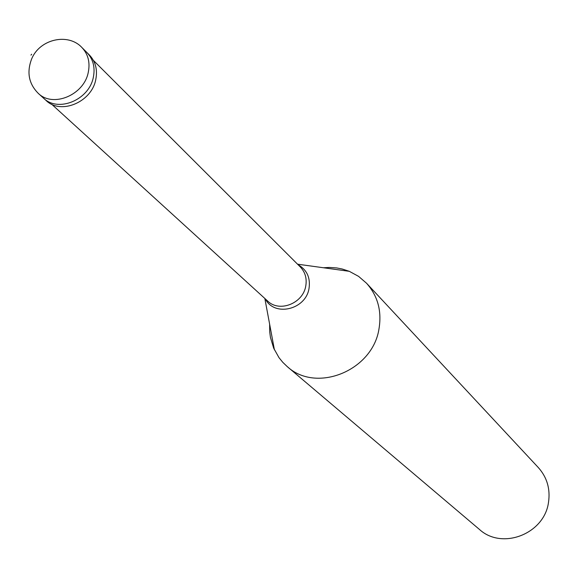 <?xml version="1.0" encoding="UTF-8"?>
<svg xmlns="http://www.w3.org/2000/svg" width="578" height="578" viewBox="0 0 578 578"><rect width="100%" height="100%" fill="white"/><g stroke="black" fill="none" stroke-linecap="round" stroke-linejoin="round"><path stroke-width="0.87" d="M81.881 47.49L86.953 52.569C93.174 59.166 95.305 67.402 93.34 77.279C89.149 99.936 58.125 112.811 43.502 98.123L46.038 100.428C60.632 115.094 91.584 102.248 95.76 79.648C97.711 69.793 95.587 61.571 89.38 54.989L86.953 52.569C93.174 59.166 95.305 67.402 93.34 77.279C89.149 99.936 58.125 112.811 43.502 98.123L38.199 93.289C52.873 108.043 84.056 95.081 88.275 72.315C90.255 62.388 88.123 54.115 81.881 47.49C68.074 32.556 39.441 39.094 31.537 59.231C26.61 72.452 28.835 83.81 38.199 93.289M297.54 264.182L349.293 271.32L358.577 276.363L366.546 283.242C377.802 295.922 381.942 311.145 378.98 328.925C372.637 370.78 316.195 393.56 287.136 366.503L282.794 362.327L278.993 357.652L273.661 348.137L270.446 337.429L269.702 331.815L269.637 324.207M366.546 283.242L538.356 467.595C547.091 477.421 550.466 489.031 548.493 502.434C544.339 533.978 502 550.321 479.408 529.405L287.136 366.503M349.293 271.32L342.234 269.008L336.721 267.939L329.185 267.441L323.47 267.759M30.988 55.127L31.66 54.224M93.426 60.415L300.285 266.928C305.235 272.151 307.055 278.545 305.748 286.117C302.988 303.457 279.333 312.712 267.708 301.087L51.652 104.213M298.06 264.702C306.925 269.81 310.581 277.743 309.02 288.48C305.784 309.7 274.384 317.134 265.381 298.963M264.84 298.472L274.413 349.827"/></g></svg>
